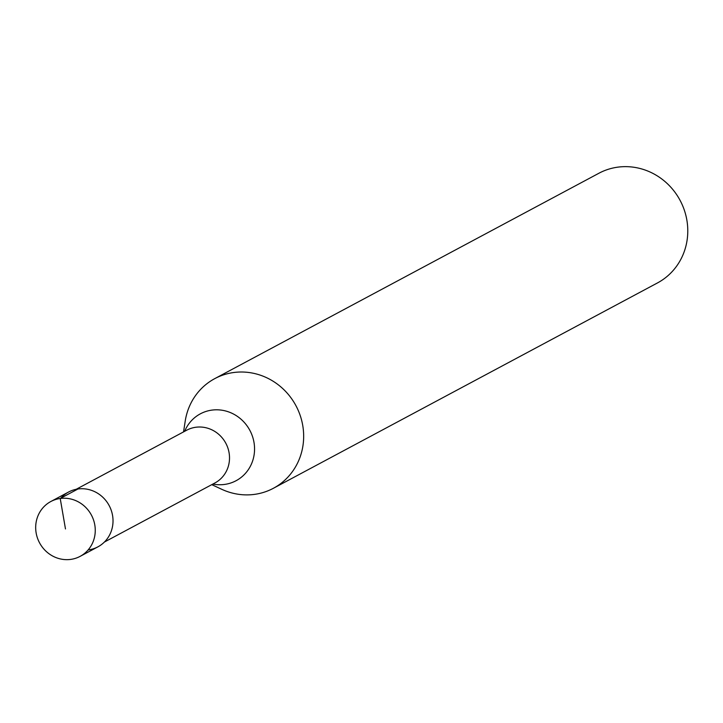 <?xml version="1.0" encoding="UTF-8"?>
<svg xmlns="http://www.w3.org/2000/svg" width="723" height="723" viewBox="0 0 723 723"><rect width="100%" height="100%" fill="white"/><g stroke="black" fill="none" stroke-linecap="round" stroke-linejoin="round"><path stroke-width="1.08" d="M94.794 524.916A31.089 29.408 61.9 0 1 80.126 556.358A31.089 29.408 61.9 0 1 36.15 532.968A31.089 29.408 61.9 0 1 50.818 501.527A31.089 29.408 61.9 0 1 94.794 524.916M80.126 556.358L97.894 546.859A31.089 29.408 -118.1 0 0 112.553 515.418A31.089 29.408 -118.1 0 0 68.577 492.029L50.818 501.527M60.578 498.436A31.089 29.408 61.9 0 1 91.026 490.194A31.089 29.408 61.9 0 1 112.553 515.418A31.089 29.408 61.9 0 1 88.125 549.95M183.543 431.893L185.233 421.021A62.178 58.825 61.9 0 1 214.767 378.626A62.178 58.825 61.9 0 1 302.729 425.395A62.178 58.825 61.9 0 1 273.393 488.278A62.178 58.825 61.9 0 1 221.735 489.29L211.749 484.654M273.393 488.278L657.514 282.91A62.178 58.825 -118.1 0 0 686.85 220.027A62.178 58.825 -118.1 0 0 598.888 173.258L214.767 378.626M65.477 528.947L60.217 498.481L77.976 488.992M104.401 542.051L214.957 482.946A29.914 28.296 -118.1 0 0 229.064 452.688A29.914 28.296 -118.1 0 0 186.751 430.185L76.195 489.29M184.672 431.297A37.921 35.879 61.9 0 1 222.16 410.248A37.921 35.879 61.9 0 1 253.99 442.368A37.921 35.879 61.9 0 1 212.878 484.049"/></g></svg>
